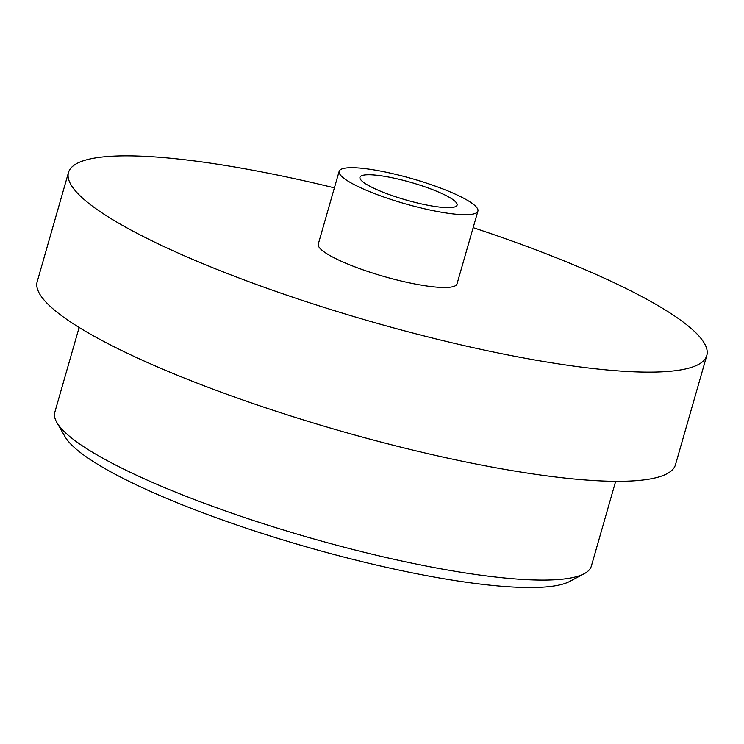 <?xml version="1.0" encoding="UTF-8"?>
<svg xmlns="http://www.w3.org/2000/svg" width="744" height="744" viewBox="0 0 744 744"><rect width="100%" height="100%" fill="white"/><g stroke="black" fill="none" stroke-linecap="round" stroke-linejoin="round"><path stroke-width="1.12" d="M361.435 180.532A50.527 9.123 -164 0 1 359.957 177.277A50.527 9.123 -164 0 1 403.667 180.429A50.527 9.123 -164 0 1 455.626 201.866A50.527 9.123 -164 0 1 457.095 205.13A50.527 9.123 -164 0 1 413.385 201.977A50.527 9.123 -164 0 1 361.435 180.532M79.134 327.462L54.814 412.26A279.074 50.378 16 0 0 56.823 422.453A279.074 50.378 16 0 0 62.933 430.255A279.074 50.378 16 0 0 325.184 542.106A279.074 50.378 16 0 0 584.245 573.689A279.074 50.378 16 0 0 591.35 566.11L615.669 481.303M473.156 227.655A332.01 59.929 -164 0 1 697.137 334.093A332.01 59.929 -164 0 1 706.8 355.502A332.01 59.929 -164 0 1 419.597 334.781A332.01 59.929 -164 0 1 78.176 193.896A332.01 59.929 -164 0 1 68.504 172.478A332.01 59.929 -164 0 1 334.4 187.86M706.8 355.502L675.496 464.684A332.01 59.929 -164 0 1 388.294 443.963A332.01 59.929 -164 0 1 46.863 303.078A332.01 59.929 -164 0 1 37.2 281.66L68.504 172.478M475.807 206.441A72.177 13.029 -164 0 1 477.908 211.101A72.177 13.029 -164 0 1 415.468 206.59A72.177 13.029 -164 0 1 341.245 175.965A72.177 13.029 -164 0 1 339.143 171.306A72.177 13.029 -164 0 1 401.583 175.817A72.177 13.029 -164 0 1 475.807 206.441M477.908 211.101L457.03 283.882A72.177 13.029 -164 0 1 394.599 279.381A72.177 13.029 -164 0 1 320.376 248.756A72.177 13.029 -164 0 1 318.274 244.097L339.143 171.306M584.245 573.689L569.727 581.417A267.049 48.211 -164 0 1 321.836 551.192A267.049 48.211 -164 0 1 70.885 444.168A267.049 48.211 -164 0 1 65.035 436.7L56.823 422.453"/></g></svg>
